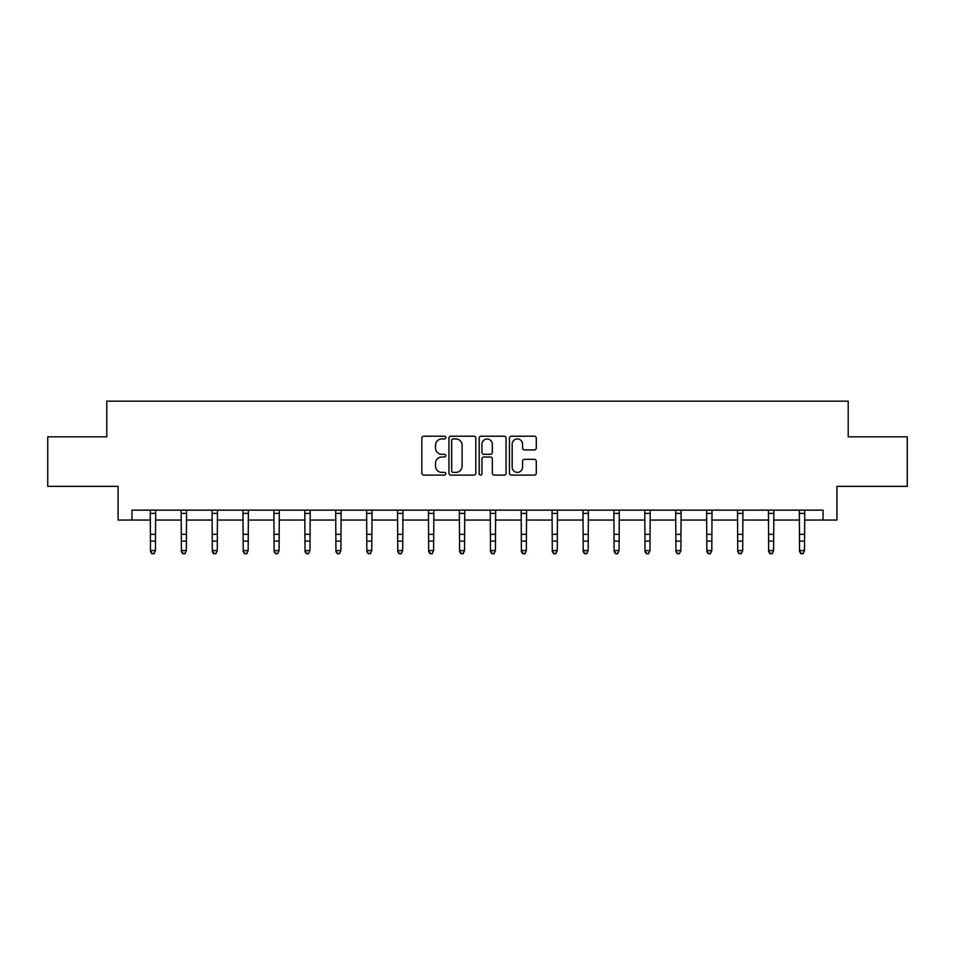 <?xml version="1.0" encoding="UTF-8"?>
<svg xmlns="http://www.w3.org/2000/svg" width="955" height="955" viewBox="0 0 955 955"><rect width="100%" height="100%" fill="white"/><g stroke="black" fill="none" stroke-linecap="round" stroke-linejoin="round"><path stroke-width="1.43" d="M445.794 437.569A1.361 1.361 0 0 0 444.433 436.208L423.769 436.208A1.946 1.946 0 0 0 421.835 438.154L421.835 473.155A1.946 1.946 0 0 0 423.769 475.101L444.433 475.101A1.361 1.361 0 0 0 445.794 473.74A1.361 1.361 0 0 0 444.433 472.379L441.759 472.379A6.219 6.219 0 0 1 435.54 466.159L435.54 463.235A6.219 6.219 0 0 1 441.759 457.015L444.433 457.015A1.361 1.361 0 0 0 445.794 455.654A1.361 1.361 0 0 0 444.433 454.294L441.759 454.294A6.219 6.219 0 0 1 435.54 448.062L435.54 445.149A6.219 6.219 0 0 1 441.759 438.93L444.433 438.93A1.361 1.361 0 0 0 445.794 437.569M534.334 449.912A1.946 1.946 0 0 0 536.28 447.967L536.28 438.154A1.946 1.946 0 0 0 534.334 436.208L511.391 436.208A1.946 1.946 0 0 0 509.445 438.154L509.445 473.155A1.946 1.946 0 0 0 511.391 475.101L534.334 475.101A1.946 1.946 0 0 0 536.28 473.155L536.28 461.289A1.946 1.946 0 0 0 534.334 459.343L524.51 459.343A1.946 1.946 0 0 0 522.576 461.289L522.576 467.174A5.205 5.205 0 0 1 517.371 472.379A5.205 5.205 0 0 1 512.167 467.174L512.167 444.135A5.205 5.205 0 0 1 517.371 438.93A5.205 5.205 0 0 1 522.576 444.135L522.576 447.967A1.946 1.946 0 0 0 524.51 449.912L534.334 449.912M131.957 520.045L131.957 510.137L823.043 510.137L823.043 520.045L836.914 520.045L836.914 486.358L907.25 486.358L907.25 436.829L848.207 436.829L848.207 401.172L106.793 401.172L106.793 436.829L47.75 436.829L47.75 486.358L118.086 486.358L118.086 520.045L150.484 520.045M475.793 438.154A1.946 1.946 0 0 0 473.859 436.208L450.903 436.208A1.946 1.946 0 0 0 448.957 438.154L448.957 473.155A1.946 1.946 0 0 0 450.903 475.101L473.859 475.101A1.946 1.946 0 0 0 475.793 473.155L475.793 438.154M481.141 436.208L504.097 436.208A1.946 1.946 0 0 1 506.043 438.154L506.043 473.155A1.946 1.946 0 0 1 504.097 475.101L494.272 475.101A1.946 1.946 0 0 1 492.326 473.155L492.326 458.961A1.946 1.946 0 0 0 490.381 457.015L483.875 457.015A1.946 1.946 0 0 0 481.929 458.961L481.929 473.74A1.361 1.361 0 0 1 480.568 475.101A1.361 1.361 0 0 1 479.207 473.74L479.207 438.154A1.946 1.946 0 0 1 481.141 436.208M155.438 520.045L181.39 520.045M186.344 520.045L212.297 520.045M217.251 520.045L243.203 520.045M248.157 520.045L274.121 520.045M279.075 520.045L305.027 520.045M309.981 520.045L335.933 520.045M340.887 520.045L366.839 520.045M371.793 520.045L397.757 520.045M402.7 520.045L428.664 520.045M433.618 520.045L459.57 520.045M464.524 520.045L490.476 520.045M495.43 520.045L521.382 520.045M526.336 520.045L552.3 520.045M557.243 520.045L583.207 520.045M588.161 520.045L614.113 520.045M619.067 520.045L645.019 520.045M649.973 520.045L675.925 520.045M680.879 520.045L706.843 520.045M711.797 520.045L737.749 520.045M742.703 520.045L768.656 520.045M773.61 520.045L799.562 520.045M804.516 520.045L823.043 520.045M453.04 438.93A1.361 1.361 0 0 0 451.679 440.291L451.679 471.018A1.361 1.361 0 0 0 453.04 472.379L455.869 472.379A6.219 6.219 0 0 0 462.089 466.159L462.089 445.149A6.219 6.219 0 0 0 455.869 438.93L453.04 438.93M492.326 444.23A5.205 5.205 0 0 0 487.122 439.025A5.205 5.205 0 0 0 481.929 444.23L481.929 452.348A1.946 1.946 0 0 0 483.875 454.294L490.381 454.294A1.946 1.946 0 0 0 492.326 452.348L492.326 444.23M153.946 553.399L155.438 550.558L155.689 510.137L150.245 510.173L150.484 550.558L155.438 550.558L153.946 553.828L151.964 553.399L153.946 553.828M151.964 553.828L150.484 551.656L150.484 550.558L151.964 553.399M184.852 553.399L186.344 550.558L186.595 510.137L181.152 510.173L181.39 550.558L186.344 550.558L184.852 553.828L182.882 553.399L184.852 553.828M182.882 553.828L181.39 551.656L181.39 550.558L182.882 553.399M215.77 553.399L217.251 550.558L217.501 510.137L212.07 510.173L212.297 550.558L217.251 550.558L215.77 553.828L213.789 553.399L215.77 553.828M213.789 553.828L212.297 551.656L212.297 550.558L213.789 553.399M242.952 510.137L243.203 550.558L248.157 550.558L246.677 553.828L244.695 553.399L246.677 553.828M246.677 553.399L248.157 550.558L248.407 510.137L242.976 510.173M244.695 553.828L243.203 551.656L243.203 550.558L244.695 553.399M273.87 510.137L274.121 550.558L279.075 550.558L277.583 553.828L275.601 553.399L277.583 553.828M277.583 553.399L279.075 550.558L279.326 510.137M275.601 553.828L274.121 551.656L274.121 550.558L275.601 553.399M308.489 553.399L309.981 550.558L310.22 510.173L304.788 510.173L305.027 550.558L309.981 550.558L308.489 553.828L306.507 553.399L308.489 553.828M306.507 553.828L305.027 551.656L305.027 550.558L306.507 553.399M339.407 553.399L340.887 550.558L341.138 510.137L335.694 510.173L335.933 550.558L340.887 550.558L339.407 553.828L337.425 553.399L339.407 553.828M337.425 553.828L335.933 551.656L335.933 550.558L337.425 553.399M370.313 553.399L371.793 550.558L372.044 510.137L366.613 510.173L366.839 550.558L371.793 550.558L370.313 553.828L368.332 553.399L370.313 553.828M368.332 553.828L366.839 551.656L366.839 550.558L368.332 553.399M401.219 553.399L402.7 550.558L402.95 510.137L397.519 510.173L397.757 550.558L402.7 550.558L401.219 553.828L399.238 553.399L401.219 553.828M399.238 553.828L397.757 551.656L397.757 550.558L399.238 553.399M432.126 553.399L433.618 550.558L433.868 510.137L428.425 510.173L428.664 550.558L433.618 550.558L432.126 553.828L430.144 553.399L432.126 553.828M430.144 553.828L428.664 551.656L428.664 550.558L430.144 553.399M459.319 510.137L459.57 550.558L464.524 550.558L463.032 553.828L461.05 553.399L463.032 553.828M463.032 553.399L464.524 550.558L464.775 510.137L459.331 510.173M461.05 553.828L459.57 551.656L459.57 550.558L461.05 553.399M493.95 553.399L495.43 550.558L495.669 510.173L490.237 510.173L490.476 550.558L495.43 550.558L493.95 553.828L491.968 553.399L493.95 553.828M491.968 553.828L490.476 551.656L490.476 550.558L491.968 553.399M524.856 553.399L526.336 550.558L526.587 510.137L521.155 510.173L521.382 550.558L526.336 550.558L524.856 553.828L522.874 553.399L524.856 553.828M522.874 553.828L521.382 551.656L521.382 550.558L522.874 553.399M555.762 553.399L557.243 550.558L557.505 510.137L552.062 510.173L552.3 550.558L557.243 550.558L555.762 553.828L553.781 553.399L555.762 553.828M553.781 553.828L552.3 551.656L552.3 550.558L553.781 553.399M586.668 553.399L588.161 550.558L588.411 510.137L582.968 510.173L583.207 550.558L588.161 550.558L586.668 553.828L584.687 553.399L586.668 553.828M584.687 553.828L583.207 551.656L583.207 550.558L584.687 553.399M617.575 553.399L619.067 550.558L619.317 510.137L613.874 510.173L614.113 550.558L619.067 550.558L617.575 553.828L615.593 553.399L617.575 553.828M615.593 553.828L614.113 551.656L614.113 550.558L615.593 553.399M644.768 510.137L645.019 550.558L649.973 550.558L648.493 553.828L646.511 553.399L648.493 553.828M648.493 553.399L649.973 550.558L650.224 510.137L644.78 510.173M646.511 553.828L645.019 551.656L645.019 550.558L646.511 553.399M675.674 510.137L675.925 550.558L680.879 550.558L679.399 553.828L677.417 553.399L679.399 553.828M679.399 553.399L680.879 550.558L681.13 510.137M677.417 553.828L675.925 551.656L675.925 550.558L677.417 553.399M710.305 553.399L711.797 550.558L712.024 510.173L706.605 510.173L706.843 550.558L711.797 550.558L710.305 553.828L708.324 553.399L710.305 553.828M708.324 553.828L706.843 551.656L706.843 550.558L708.324 553.399M741.211 553.399L742.703 550.558L742.954 510.137L737.511 510.173L737.749 550.558L742.703 550.558L741.211 553.828L739.23 553.399L741.211 553.828M739.23 553.828L737.749 551.656L737.749 550.558L739.23 553.399M772.117 553.399L773.61 550.558L773.86 510.137L768.417 510.173L768.656 550.558L773.61 550.558L772.117 553.828L770.148 553.399L772.117 553.828M770.148 553.828L768.656 551.656L768.656 550.558L770.148 553.399M803.036 553.399L804.516 550.558L804.767 510.137L799.335 510.173L799.562 550.558L804.516 550.558L803.036 553.828L801.054 553.399L803.036 553.828M801.054 553.828L799.562 551.656L799.562 550.558L801.054 553.399M155.438 534.311L150.484 534.311M155.438 541.115L150.484 541.115M155.438 513.396L150.484 513.396M186.344 534.311L181.39 534.311M186.344 541.115L181.39 541.115M186.344 513.396L181.39 513.396M217.251 534.311L212.297 534.311M217.251 541.115L212.297 541.115M217.251 513.396L212.297 513.396M248.157 534.311L243.203 534.311M248.157 541.115L243.203 541.115M248.157 513.396L243.203 513.396M279.302 510.173L273.882 510.173M279.075 534.311L274.121 534.311M279.075 541.115L274.121 541.115M279.075 513.396L274.121 513.396M309.981 534.311L305.027 534.311M309.981 541.115L305.027 541.115M309.981 513.396L305.027 513.396M340.887 534.311L335.933 534.311M340.887 541.115L335.933 541.115M340.887 513.396L335.933 513.396M371.793 534.311L366.839 534.311M371.793 541.115L366.839 541.115M371.793 513.396L366.839 513.396M402.7 534.311L397.757 534.311M402.7 541.115L397.757 541.115M402.7 513.396L397.757 513.396M433.618 534.311L428.664 534.311M433.618 541.115L428.664 541.115M433.618 513.396L428.664 513.396M464.524 534.311L459.57 534.311M464.524 541.115L459.57 541.115M464.524 513.396L459.57 513.396M495.43 534.311L490.476 534.311M495.43 541.115L490.476 541.115M495.43 513.396L490.476 513.396M526.336 534.311L521.382 534.311M526.336 541.115L521.382 541.115M526.336 513.396L521.382 513.396M557.243 534.311L552.3 534.311M557.243 541.115L552.3 541.115M557.243 513.396L552.3 513.396M588.161 534.311L583.207 534.311M588.161 541.115L583.207 541.115M588.161 513.396L583.207 513.396M619.067 534.311L614.113 534.311M619.067 541.115L614.113 541.115M619.067 513.396L614.113 513.396M649.973 534.311L645.019 534.311M649.973 541.115L645.019 541.115M649.973 513.396L645.019 513.396M681.118 510.173L675.698 510.173M680.879 534.311L675.925 534.311M680.879 541.115L675.925 541.115M680.879 513.396L675.925 513.396M711.797 534.311L706.843 534.311M711.797 541.115L706.843 541.115M711.797 513.396L706.843 513.396M742.703 534.311L737.749 534.311M742.703 541.115L737.749 541.115M742.703 513.396L737.749 513.396M773.61 534.311L768.656 534.311M773.61 541.115L768.656 541.115M773.61 513.396L768.656 513.396M804.516 534.311L799.562 534.311M804.516 541.115L799.562 541.115M804.516 513.396L799.562 513.396"/></g></svg>
